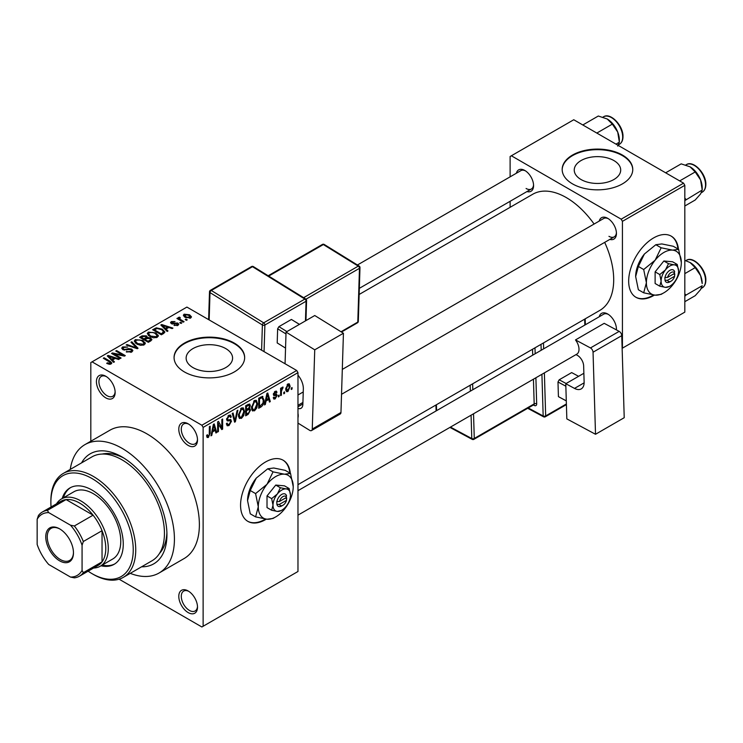<?xml version="1.0" encoding="UTF-8"?>
<svg xmlns="http://www.w3.org/2000/svg" width="743" height="743" viewBox="0 0 743 743"><rect width="100%" height="100%" fill="white"/><g stroke="black" fill="none" stroke-linecap="round" stroke-linejoin="round"><path stroke-width="1.11" d="M188.146 445.41A13.235 7.644 60 0 1 178.794 429.203A13.235 7.644 60 0 1 188.146 423.798L188.146 423.798A13.235 7.644 60 0 1 197.508 440.014A13.235 7.644 60 0 1 188.146 445.41M188.796 424.197A11.47 6.622 -120 0 0 183.66 423.956A11.47 6.622 -120 0 0 181.905 433.141A11.47 6.622 -120 0 0 189.4 443.255A11.47 6.622 -120 0 0 195.13 443.822A11.47 6.622 -120 0 0 197.489 439.252M188.146 612.566A13.235 7.644 60 0 1 178.794 596.36A13.235 7.644 60 0 1 188.146 590.954L188.146 590.954A13.235 7.644 60 0 1 197.508 607.161A13.235 7.644 60 0 1 188.146 612.566M188.796 591.354A11.47 6.622 -120 0 0 183.66 591.103A11.47 6.622 -120 0 0 181.905 600.298A11.47 6.622 -120 0 0 189.4 610.412A11.47 6.622 -120 0 0 195.13 610.978A11.47 6.622 -120 0 0 197.489 606.409M105.785 397.858A13.235 7.644 60 0 1 96.423 381.651A13.235 7.644 60 0 1 105.785 376.246L105.785 376.246A13.235 7.644 60 0 1 115.146 392.462A13.235 7.644 60 0 1 105.785 397.858M106.435 376.645A11.47 6.622 -120 0 0 101.299 376.404A11.47 6.622 -120 0 0 99.543 385.589A11.47 6.622 -120 0 0 107.038 395.703A11.47 6.622 -120 0 0 112.769 396.27A11.47 6.622 -120 0 0 115.119 391.7M290.327 473.31A35.292 20.377 120 0 0 283.167 460.242A35.292 20.377 120 0 0 265.52 461.988A35.292 20.377 120 0 0 242.459 493.092A35.292 20.377 120 0 0 247.874 521.372A35.292 20.377 120 0 0 265.52 519.626A35.292 20.377 120 0 0 266.31 519.153M247.623 521.224A35.292 20.377 120 0 0 265.019 519.338A35.292 20.377 120 0 0 265.502 519.051M289.826 473.022A35.292 20.377 120 0 0 282.916 460.093M613.894 160.562A23.228 13.411 0 0 0 588.586 157.655A23.228 13.411 0 0 0 574.246 170.045A23.228 13.411 0 0 0 581.045 179.527A23.228 13.411 0 0 0 606.353 182.434A23.228 13.411 0 0 0 620.693 170.045A23.228 13.411 0 0 0 613.894 160.562M622.43 155.055A35.292 20.377 0 0 0 583.961 150.643A35.292 20.377 0 0 0 562.172 169.469A35.292 20.377 0 0 0 572.509 183.874A35.292 20.377 0 0 0 610.978 188.295A35.292 20.377 0 0 0 632.767 169.469A35.292 20.377 0 0 0 622.43 155.055M632.767 169.757A35.292 20.377 0 0 0 622.43 155.64A35.292 20.377 0 0 0 584.193 151.163A35.292 20.377 0 0 0 562.172 169.757M192.939 367.571A23.228 13.411 180 0 1 186.14 358.089A23.228 13.411 180 0 1 200.48 345.699A23.228 13.411 180 0 1 225.788 348.606A23.228 13.411 180 0 1 232.587 358.089A23.228 13.411 180 0 1 218.256 370.478A23.228 13.411 180 0 1 192.939 367.571M234.324 343.108A35.292 20.377 0 0 0 195.855 338.687A35.292 20.377 0 0 0 174.066 357.513A35.292 20.377 0 0 0 184.403 371.927A35.292 20.377 0 0 0 222.872 376.339A35.292 20.377 0 0 0 244.661 357.513A35.292 20.377 0 0 0 234.324 343.108M244.661 357.801A35.292 20.377 0 0 0 234.324 343.684A35.292 20.377 0 0 0 196.087 339.207A35.292 20.377 0 0 0 174.066 357.801M599.23 221.07A12.352 7.133 60 0 1 607.7 218.321L607.7 218.321A12.352 7.133 60 0 1 616.439 233.451A12.352 7.133 60 0 1 609.817 239.413M608.35 218.721A10.588 6.111 -120 0 0 603.66 218.516L342.309 369.401M516.366 173.23A12.352 7.133 60 0 1 524.837 170.481L524.837 170.481A12.352 7.133 60 0 1 533.576 185.611A12.352 7.133 60 0 1 526.954 191.573M525.487 170.881A10.588 6.111 -120 0 0 520.797 170.676L357.439 264.991M599.23 316.75A12.352 7.133 60 0 1 607.7 314.001L607.7 314.001A12.352 7.133 60 0 1 616.439 329.13A12.352 7.133 60 0 1 616.411 329.892M608.35 314.4A10.588 6.111 -120 0 0 603.66 314.196L297.971 490.686M81.563 462.88A63.536 36.686 60 0 1 122.01 456.945L122.01 456.945A63.536 36.686 60 0 1 166.934 534.756A63.536 36.686 60 0 1 141.569 566.807M123.923 458.097A58.242 33.621 -120 0 0 102.181 454.057M130.248 573.345A74.124 42.797 -120 0 0 159.067 573.011A74.124 42.797 -120 0 0 170.435 513.617A74.124 42.797 -120 0 0 122.01 448.298A74.124 42.797 -120 0 0 84.943 444.62A74.124 42.797 -120 0 0 70.251 469.418M159.067 573.011L184.032 558.597A74.124 42.797 -120 0 0 195.39 499.203A74.124 42.797 -120 0 0 146.965 433.884A74.124 42.797 -120 0 0 109.908 430.216L84.943 444.62M297.971 484.668L599.805 310.407A67.065 38.72 -120 0 0 604.681 242.376M594.084 224.033A67.065 38.72 -120 0 0 566.268 197.564A67.065 38.72 -120 0 0 532.74 194.248L359.148 294.469M678.433 249.239A35.292 20.377 120 0 0 671.273 236.163A35.292 20.377 120 0 0 653.626 237.918A35.292 20.377 120 0 0 630.566 269.022A35.292 20.377 120 0 0 635.98 297.302A35.292 20.377 120 0 0 653.626 295.556A35.292 20.377 120 0 0 654.416 295.082M635.729 297.154A35.292 20.377 120 0 0 653.125 295.268A35.292 20.377 120 0 0 653.608 294.98M677.932 248.951A35.292 20.377 120 0 0 671.022 236.023M284.578 391.905L284.578 393.344L283.789 393.799L283.789 392.36L284.578 391.905M281.402 391.375L281.402 395.174L280.613 395.638L280.613 388.301L281.402 387.837L281.402 389.007L282.349 387.159L283.102 387.122L281.402 391.375L280.613 390.911M279.136 395.044L279.136 396.483L278.337 396.948L278.337 395.508L279.136 395.044M277.093 395.425L275.17 398.907L273.879 399.093L273.238 397.663L274.028 397.078L275.226 397.821L276.294 396.065L276.099 395.517L273.814 395.592L273.35 394.449L275.142 391.329L276.461 391.134L276.981 392.36L276.182 392.945L275.17 392.36L274.139 393.846L276.637 394.134L277.093 395.425L275.049 394.245M273.535 397.44L275.226 397.821M276.182 392.945L274.39 391.905M273.489 393.465L274.399 394.301M266.022 401.044L265.335 404.452L264.499 404.935L266.913 393.456L267.749 392.973L270.285 401.591L269.458 402.074L268.771 399.455L266.022 401.044L265.39 400.681M254.515 410.833L252.239 410.563L251.45 407.554L254.524 400.477L256.335 400.319L257.58 403.895L256.79 407.972L254.515 410.833L251.608 409.152M252.731 411L252.239 410.563M241.466 418.365L239.19 418.095L238.41 415.086L241.475 408.009L243.295 407.851L244.531 411.427L243.741 415.504L241.466 418.365L238.559 416.684M239.683 418.532L239.19 418.095M208.356 437.478L207.111 437.488L206.638 435.324L207.436 434.739L208.393 436.28L209.247 435.026L209.368 426.677L210.158 426.222L210.158 433.067L208.356 437.478L206.73 436.54M206.647 435.649L208.393 436.28M201.873 425.237L296.717 370.488L297.971 372.642L297.971 571.497L203.127 626.256L203.127 427.401L201.873 425.237L92.058 361.841L90.813 362.556L90.813 441.24M297.971 372.642L203.127 427.401M212.47 431.962L211.783 435.37L210.956 435.853L213.371 424.374L214.207 423.891L216.742 432.51L215.907 432.993L215.219 430.373L212.47 431.962L211.848 431.599M218.442 423.454L218.442 431.525L217.643 431.989L217.643 421.903L218.488 421.411L221.841 427.559L221.841 419.479L222.64 419.015L222.64 429.101L221.786 429.593L217.643 422.999M230.284 419.498L231.491 421.197L229.011 425.553L227.209 425.795L226.383 423.668L227.172 423.083L227.748 424.485L229.085 424.337L230.692 421.68L230.33 420.789L227.247 420.919L226.606 419.358L228.872 415.291L230.525 415.068L231.259 416.925L230.469 417.51L229.986 416.284L228.89 416.451L227.404 418.931L227.711 419.851L226.606 419.219L227.655 419.814L230.878 419.637M237.881 410.22L235.382 421.745L234.602 422.191L232.253 413.47L233.079 412.987L234.946 420.817L237.045 410.703L237.881 410.22M248.924 407.87L250.549 410.034L248.125 414.39L245.664 415.811L245.664 405.724L249.667 404.006L250.317 405.576L249.462 408.186L249.917 408.288M262.195 396.363L264.044 400.096C264.257 402.845 263.254 405.13 261.044 406.932L258.713 408.279L258.713 398.192L262.92 396.493M290.141 386.388L287.931 391.542L286.594 391.672L285.711 389.016L287.931 383.945L289.278 383.825L290.141 386.388L289.268 385.886M292.064 387.577L292.064 389.016L291.275 389.481L291.275 388.041L292.064 387.577M203.127 626.256L201.873 626.981L119.094 579.187M187.245 319.852L186.447 320.307L185.202 319.592L185.991 319.128L187.245 319.852M181.794 323.001L181.004 323.456L179.75 322.731L180.549 322.276L181.794 323.001M167.992 330.969L167.166 331.443L160.841 325.007L161.677 324.524L172.943 328.109L172.116 328.582L168.819 327.477L166.07 329.065L167.992 330.969M158.231 336.347L158.231 335.195L157.293 337.276L153.643 337.805L149.863 336.523L147.272 333.598L148.331 332.102L155.881 332.929L158.343 335.799M145.182 343.879L145.182 342.727L144.244 344.808L140.594 345.337L136.814 344.055L134.232 341.13L135.291 339.635L142.832 340.461L145.303 343.331M131.79 351.996L126.208 351.82L130.833 351.374L131.604 350.427L130.954 349.581L122.818 349.591L121.694 348.179L122.679 346.907L127.685 347.037L123.728 347.483L123.013 348.337L123.635 349.154L124.778 349.526L128.446 348.606L131.725 349.108L132.886 350.612L131.79 351.996M114.45 361.878L113.614 362.361L107.298 355.925L108.125 355.442L119.4 359.018L118.564 359.501L115.267 358.395L112.527 359.974L114.45 361.878M296.717 370.488L186.902 307.082L92.058 361.841M109.277 364.284L106.695 363.346L107.373 362.816L110.15 363.318L110.345 362.435L103.286 358.237L104.085 357.773L110.01 361.2L111.84 363.011L111.134 363.921L109.277 364.284M110.15 364.274L110.345 362.435M121.1 358.042L120.31 358.498L111.571 353.454L112.416 352.962L122.771 355.07L115.769 351.03L116.567 350.575L125.298 355.618L124.443 356.111L114.106 354.002L121.1 358.042M138.04 348.253L137.269 348.708L126.18 345.021L126.997 344.548L136.591 347.919L130.972 342.254L131.799 341.771L138.04 348.253M150.792 340.898L148.331 342.319L139.591 337.276L142.062 335.855L146.445 335.855L147.411 337.415L150.643 338.019L151.944 339.597L150.792 340.898M147.458 337.155L147.411 338.204M163.701 333.44L161.38 334.787L152.64 329.743L156.281 327.83L162.29 329.158L164.918 332L163.701 333.44M177.948 325.35L173.964 325.285L177.094 324.793L177.178 323.604L171.354 323.651L170.518 322.573L171.336 321.57L174.986 321.552L172.274 322.081L172.023 323.112L177.818 323.056L178.794 324.282L177.948 325.35M177.094 325.703L177.178 323.604M172.274 322.081L172.023 323.939M184.069 321.691L183.27 322.146L176.918 318.478L177.716 318.023L178.729 318.608L178.543 317.41L179.639 317.168L180.317 317.818L179.62 318.951L184.069 321.691M178.283 317.79L178.543 318.366M179.639 317.168L179.62 320.038M190.7 317.985L185.202 317.363L183.326 315.292L184.125 314.187L189.558 314.772L191.499 316.88L190.7 317.985M159.522 553.377A58.242 33.621 -120 0 0 166.896 532.527M683.579 183.159L684.823 185.323L622.43 221.34L621.176 219.185L683.579 183.159L573.763 119.753L510.116 156.504L510.116 176.843M510.116 201.297L510.116 207.306M622.43 221.34L622.43 348.151L684.823 312.125L684.823 185.323M621.176 219.185L511.36 155.779M608.954 236.33A10.588 6.111 -120 0 0 614.247 236.85A10.588 6.111 -120 0 0 616.411 232.689M526.09 188.49A10.588 6.111 -120 0 0 531.384 189.01A10.588 6.111 -120 0 0 533.548 184.849M616.188 329.771A10.588 6.111 -120 0 0 616.411 328.369M107.373 363.699L107.373 362.816M104.085 358.693L104.085 357.773M108.125 356.77L108.125 355.442M112.527 361.247L112.527 359.974M109.973 357.337L111.766 359.231L113.976 357.959L108.682 356.176L109.973 357.337L109.973 358.646M111.766 360.485L111.766 359.231M108.682 357.337L108.682 356.176M113.976 359.138L113.976 357.959M112.416 353.947L112.416 352.962M122.771 355.767L122.771 355.07M116.567 351.485L116.567 350.575M114.106 354.922L114.106 354.002M126.886 352.145L126.886 351.29M130.833 352.414L130.833 351.374M122.679 349.516L122.679 346.907M123.635 349.962L123.635 349.154M124.778 350.176L124.778 349.526M128.446 349.433L128.446 348.606M131.725 352.033L131.725 349.108M126.997 345.291L126.997 344.548M136.591 348.476L136.591 347.919M131.799 343.099L131.799 341.771M135.291 342.997L135.291 339.635M142.832 341.427L142.832 340.461M136.313 340.22L135.514 341.353L137.622 343.61L143.223 344.223L144.003 343.099L142.015 340.898L139.703 339.95L136.313 340.22M137.622 344.473L137.622 343.61M143.223 345.226L143.223 344.223M142.062 337.034L142.062 335.855M146.445 338.697L146.445 335.855M150.495 341.065L150.643 338.019M141.411 338.325L141.411 337.406L144.021 338.91L146.427 337.127L146.427 338.706M144.021 339.83L144.021 338.91M146.26 338.799L145.795 336.403L142.795 336.607L141.411 337.406M145.043 339.505L148.098 341.269L150.495 339.765L149.854 338.483L146.603 338.594L145.043 339.505L145.043 340.424M148.098 342.189L148.098 341.269M149.789 341.474L149.789 340.294M148.331 335.464L148.331 332.102M155.881 333.895L155.881 332.929M149.362 332.688L148.554 333.821L150.671 336.077L156.262 336.69L157.042 335.567L155.064 333.366L152.752 332.418L149.362 332.688M150.671 336.941L150.671 336.077M156.262 337.694L156.262 336.69M156.281 328.833L156.281 327.83M162.29 330.124L162.29 329.158M154.451 329.873L161.147 333.737L162.578 332.91L163.302 331.025L161.482 329.613L157.163 328.508L154.451 329.873L154.451 330.793M161.147 334.656L161.147 333.737M163.618 333.486L163.302 331.025M162.578 334.09L162.578 332.91M161.677 325.861L161.677 324.524M166.07 330.338L166.07 329.065M163.516 326.428L165.317 328.322L167.528 327.041L162.225 325.258L163.516 326.428L163.516 327.737M165.317 329.567L165.317 328.322M162.225 326.418L162.225 325.258M167.528 328.22L167.528 327.041M174.651 325.555L174.651 324.765M171.336 323.642L171.336 321.57M172.803 324.078L172.803 323.27M177.818 325.425L177.818 323.056M180.549 323.196L180.549 322.276M177.716 318.933L177.716 318.023M178.729 319.518L178.729 318.608M180.772 320.707L180.772 319.787M185.991 320.047L185.991 319.128M184.125 316.629L184.125 314.187M189.558 315.747L189.558 314.772M189.818 318.329L188.824 315.264L185.007 314.726L184.57 316.964M185.007 314.726L185.991 316.899L189.818 317.447L190.254 316.797L190.254 318.199M185.991 317.781L185.991 316.899M211.133 434.989L211.783 435.37M215.609 431.859L216.742 432.51M214.198 429.788L215.219 430.373M213.482 427.262L212.739 430.624L214.95 429.352L213.845 425.145L213.482 427.262L212.842 426.891M212.126 430.271L212.739 430.624M213.278 424.81L213.845 425.145M217.643 431.07L218.442 431.525M220.142 426.584L221.841 427.559M221.005 428.163L222.64 429.101M226.401 424.049L229.011 425.553M228.658 415.421L231.259 416.925M228.008 415.941L228.89 416.451M226.68 418.523L227.404 418.931M228.974 419.749L231.491 421.197M234.324 421.132L235.382 421.745M234.101 420.334L234.946 420.817M243.685 410.944L244.531 411.427M243.119 415.151L243.741 415.504M240.602 408.678L241.484 409.189L239.2 414.65L240.119 417.297L241.466 417.185L243.741 411.854L243.398 409.774L241.243 408.158M238.438 414.204L239.2 414.65M243.398 409.774L241.484 409.189M248.125 404.303L250.317 405.576M248.004 408.566L250.549 410.034M246.462 406.44L246.462 409.458L248.784 408.018L249.527 406.198L249.174 405.232L246.462 406.44L245.664 405.984M245.664 408.994L246.462 409.458M246.462 410.638L246.462 414.167L248.97 412.597L249.75 410.498L249.332 409.402L246.462 410.638L245.664 410.173M245.664 413.712L246.462 414.167M247.01 409.142L248.032 409.727M256.734 403.412L257.58 403.895M256.168 407.619L256.79 407.972M253.651 401.146L254.524 401.657L252.249 407.118L253.168 409.764L254.515 409.653L256.781 404.322L256.446 402.242L254.282 400.626M251.478 406.672L252.249 407.118M256.446 402.242L254.524 401.657M260.022 406.347L261.044 406.932M263.217 399.623L264.044 400.096M259.511 398.907L259.511 406.635L262.938 403.189L263.254 400.542L262.047 397.644L259.511 398.907L258.713 398.452M258.713 406.18L259.511 406.635M259.892 397.505L260.914 398.099M260.849 396.957L262.428 397.746L260.96 396.892M264.684 404.081L265.335 404.452M269.161 400.941L270.285 401.591M267.749 398.87L268.771 399.455M267.025 396.353L266.282 399.715L268.492 398.434L267.396 394.227L267.025 396.353L266.384 395.982M265.669 399.363L266.282 399.715M266.821 393.901L267.396 394.227M273.257 397.793L275.17 398.907M273.387 393.957L276.099 395.517M275.161 391.31L276.981 392.36M278.337 396.028L279.136 396.483M280.613 394.719L281.402 395.174M280.613 388.552L281.402 389.007M281.866 387.716L282.879 388.301M281.681 388.134L282.303 388.496M280.613 389.248L281.551 389.787M283.789 392.88L284.578 393.344M285.814 390.326L287.931 391.542M287.513 384.224L288.748 384.939L287.903 385.004L286.51 388.561L287.95 390.484L289.343 386.917L287.151 384.568M285.749 388.125L286.51 388.561M285.739 389.759L287.95 390.484M291.275 388.561L292.064 389.016M100.992 565.785A44.125 25.476 -120 0 0 114.116 564.318A44.125 25.476 -120 0 0 120.886 528.96A44.125 25.476 -120 0 0 92.058 490.083A44.125 25.476 -120 0 0 70 487.9A44.125 25.476 -120 0 0 62.171 498.534M102.246 565.061A44.125 25.476 -120 0 0 114.738 563.946M88.129 571.172A58.242 33.621 -120 0 0 92.058 573.661A58.242 33.621 -120 0 0 133.238 549.885A58.242 33.621 -120 0 0 92.058 478.557A58.242 33.621 -120 0 0 50.877 502.333A58.242 33.621 -120 0 0 51.063 506.986M93.302 574.385L92.058 573.661L93.302 574.385A60.007 34.642 60 0 0 123.31 577.357L152.009 560.779A60.007 34.642 -120 0 0 161.212 512.698A60.007 34.642 -120 0 0 122.01 459.824A60.007 34.642 -120 0 0 92.011 456.852L63.304 473.421A60.007 34.642 60 0 1 93.302 476.393A60.007 34.642 60 0 1 132.505 529.276A60.007 34.642 60 0 1 123.31 577.357M50.877 502.333L50.877 500.893A60.007 34.642 60 0 1 63.304 473.421M56.514 503.838A38.822 22.42 60 0 1 61.418 498.971L73.891 491.764A38.822 22.42 60 0 1 93.302 493.686A38.822 22.42 60 0 1 118.676 527.901A38.822 22.42 60 0 1 112.722 559.015L100.24 566.222A38.822 22.42 60 0 1 93.572 568.033M70.631 487.557A44.125 25.476 -120 0 0 63.415 497.81M679.687 180.911L695.197 171.958L700.584 179.917A17.182 9.919 -120 0 1 702.209 187.868L702.209 190.032L700.584 193.942L695.197 200.016L684.823 206.006M684.823 200.591L702.209 190.032L700.584 179.917A17.182 9.919 -120 0 0 690.061 166.822L695.197 171.958M686.003 199.393L684.823 198.149M665.663 172.813L681.173 163.859L690.061 166.822M45.76 536.845A19.587 11.312 60 0 1 59.616 528.849A19.587 11.312 60 0 1 73.464 552.838A19.587 11.312 60 0 1 59.616 560.835A19.587 11.312 60 0 1 45.76 536.845M59.988 529.072A18.529 10.699 -120 0 0 51.1 528.366A18.529 10.699 -120 0 0 47.255 536.845A18.529 10.699 -120 0 0 55.344 555.495A18.529 10.699 -120 0 0 69.628 560.454A18.529 10.699 -120 0 0 73.464 552.402M61.418 498.971A38.822 22.42 60 0 1 91.333 509.373A38.822 22.42 60 0 1 108.283 548.445A38.822 22.42 60 0 1 100.24 566.222M82.074 570.373L83.327 572.677A37.057 21.398 60 0 1 79.39 576.215L98.113 565.414A37.057 21.398 -120 0 0 102.042 561.866A37.057 21.398 -120 0 0 105.785 548.445A37.057 21.398 -120 0 0 102.042 530.697A37.057 21.398 -120 0 0 93.079 515.168L66.081 499.584A37.057 21.398 -120 0 0 61.047 501.219L42.332 512.029A37.057 21.398 60 0 1 47.366 510.395L48.732 512.624A35.292 20.377 -120 0 0 37.15 519.311L37.15 544.433A35.292 20.377 -120 0 0 48.732 564.494L70.492 577.06A35.292 20.377 -120 0 0 82.074 570.373L82.074 545.251A35.292 20.377 -120 0 0 70.492 525.19L48.732 512.624M70.492 525.19L74.356 525.979L93.079 515.168A37.057 21.398 -120 0 0 66.081 499.584L47.366 510.395M83.327 572.677L102.042 561.866L102.042 530.697L83.327 541.508L82.074 545.251M37.15 519.311L38.395 515.568A37.057 21.398 60 0 1 42.332 512.029M79.39 576.215A37.057 21.398 60 0 1 74.356 577.85L70.492 577.06M74.356 525.979A37.057 21.398 60 0 1 83.327 541.508M684.823 296.271L686.003 295.073L684.823 293.829M684.823 301.686L695.197 295.695L700.584 289.621L702.209 285.721L686.003 295.073M700.584 275.597L702.209 283.547A17.182 9.919 -120 0 0 700.584 275.597A17.182 9.919 -120 0 0 690.061 262.511L695.197 267.638L700.584 275.597M684.823 273.628L695.197 267.638M684.823 260.394L690.061 262.511M596.824 133.071L612.334 124.118L617.721 132.068A17.182 9.919 -120 0 1 619.346 140.028L619.346 142.192L617.721 146.102M615.993 144.133L619.346 142.192L617.721 132.068A17.182 9.919 -120 0 0 607.207 118.982L612.334 124.118M582.8 124.973L598.31 116.019L607.207 118.982M583.868 373.274L565.776 383.713L566.835 418.885L595.514 434.274L624.222 417.705L621.752 335.641L593.044 352.21L595.514 434.274M565.776 383.713L574.506 388.403L584.128 382.84M593.044 352.21A3.529 2.034 -120 0 0 590.462 347.938L575.5 339.913L576.104 340.796A10.588 6.111 60 0 1 576.809 354.151A10.588 6.111 60 0 1 576.503 354.309M576.02 354.606L577.19 355.238A8.823 5.099 60 0 1 583.645 365.909L584.128 382.032A14.117 8.154 60 0 1 581.212 388.905A14.117 8.154 60 0 1 574.506 388.403M590.462 347.938L619.17 331.369L604.198 323.335L575.5 339.913M619.17 331.369A3.529 2.034 60 0 1 621.752 335.641M566.287 400.914L558.42 396.641L557.984 381.986L559.182 379.794L571.664 372.596L578.593 376.311M558.42 396.641L566.287 400.858M565.85 386.202L557.984 381.986M559.182 379.794L566.12 383.518M286.046 332.093L314.753 315.524L343.433 333.254L314.735 349.823L286.046 332.093L285.061 363.754M297.971 423.092L309.682 430.336A3.529 2.034 -120 0 0 311.531 430.559A3.529 2.034 -120 0 0 312.264 429.045L340.963 412.476L343.433 333.254M340.963 412.476A3.529 2.034 60 0 1 340.238 413.99L311.531 430.559M312.264 429.045L314.735 349.823M297.971 375.187A14.117 8.154 60 0 1 303.339 388.923L302.856 404.489A8.823 5.099 60 0 1 301.036 408.279A8.823 5.099 60 0 1 297.971 408.446M297.971 413.368A10.588 6.111 60 0 1 297.971 417.798M302.921 402.446L297.971 405.306M285.544 348.096L277.195 342.932L277.641 328.777L278.931 326.651L291.405 319.444L299.448 324.357M285.99 333.941L277.641 328.777M278.931 326.651L286.919 331.592M299.401 324.385L291.405 319.444M286.519 497.411L279.461 501.488L276.749 501.609L276.907 504.404A7.058 4.077 120 0 0 281.746 505.937L282.99 505.212A5.294 3.056 120 0 0 286.519 500.299L286.519 497.411A5.294 3.056 120 0 0 282.99 496.565A5.294 3.056 120 0 0 279.461 501.488M286.575 495.943A7.058 4.077 120 0 0 281.746 494.411A7.058 4.077 120 0 0 276.907 501.525L276.749 501.609M290.476 495.126A12.352 7.133 120 0 0 286.111 488.913A12.352 7.133 120 0 0 277.38 493.956A12.352 7.133 120 0 0 273.006 505.212A12.352 7.133 120 0 0 277.38 511.425A12.352 7.133 120 0 0 286.111 506.382A12.352 7.133 120 0 0 290.476 495.126L289.129 488.522L286.111 488.913L280.39 487.742L277.38 493.956L271.659 498.609L273.006 505.212L271.659 510.255L277.38 511.425L281.235 510.534M271.659 510.255L267.016 507.58L267.016 495.934L275.755 485.068L284.485 485.848L289.129 488.522M280.39 487.742L275.755 485.068M271.659 498.609L267.016 495.934M273.053 471.861L267.016 484.287A24.705 14.266 120 0 0 258.285 506.8A24.705 14.266 120 0 0 267.016 519.227A24.705 14.266 120 0 0 284.485 509.141A24.705 14.266 120 0 0 293.225 486.628A24.705 14.266 120 0 0 284.485 474.201A24.705 14.266 120 0 0 267.016 484.287L255.583 493.593L250.252 490.519L256.289 478.093L267.721 468.787L273.758 468.006L285.191 470.347L290.522 473.421L284.485 474.201L273.053 471.861L267.721 468.787M255.583 493.593L258.285 506.8L255.583 516.887L267.016 519.227L273.053 518.447L274.734 517.444M255.583 516.887L250.252 513.812L247.549 500.606L250.252 490.519M293.225 486.628L290.522 473.421M256.289 478.093A24.705 14.266 120 0 0 247.549 500.606M276.907 504.404L279.461 504.367L286.519 500.299M279.461 504.367A5.294 3.056 120 0 0 282.99 505.212M285.488 498.014L286.733 498.729M674.625 273.34L667.567 277.418L664.855 277.538L665.013 280.334A7.058 4.077 120 0 0 669.852 281.866L671.096 281.142A5.294 3.056 120 0 0 674.625 276.229L674.625 273.34A5.294 3.056 120 0 0 671.096 272.495A5.294 3.056 120 0 0 667.567 277.418M674.681 271.873A7.058 4.077 120 0 0 669.852 270.341A7.058 4.077 120 0 0 665.013 277.455L664.855 277.538M678.582 271.056A12.352 7.133 120 0 0 674.217 264.842A12.352 7.133 120 0 0 665.477 269.885A12.352 7.133 120 0 0 661.112 281.142A12.352 7.133 120 0 0 665.477 287.355A12.352 7.133 120 0 0 674.217 282.312A12.352 7.133 120 0 0 678.582 271.056L677.235 264.452L674.217 264.842L668.496 263.672L665.477 269.885L659.765 274.538L661.112 281.142L659.765 286.185L665.477 287.355L669.341 286.464M659.765 286.185L655.122 283.51L655.122 271.864L663.861 260.997L672.591 261.777L677.235 264.452M668.496 263.672L663.861 260.997M659.765 274.538L655.122 271.864M661.159 247.791L655.122 260.217A24.705 14.266 120 0 0 646.391 282.73A24.705 14.266 120 0 0 655.122 295.157A24.705 14.266 120 0 0 672.591 285.071A24.705 14.266 120 0 0 681.331 262.558A24.705 14.266 120 0 0 672.591 250.131A24.705 14.266 120 0 0 655.122 260.217L643.689 269.523L638.358 266.449L644.395 254.022L655.828 244.716L661.864 243.936L673.297 246.277L678.628 249.351L672.591 250.131L661.159 247.791L655.828 244.716M643.689 269.523L646.391 282.73L643.689 292.816L655.122 295.157L661.159 294.377L662.84 293.374M643.689 292.816L638.358 289.742L635.655 276.535L638.358 266.449M681.331 262.558L678.628 249.351M644.395 254.022A24.705 14.266 120 0 0 635.655 276.535M665.013 280.334L667.567 280.297L674.625 276.229M667.567 280.297A5.294 3.056 120 0 0 671.096 281.142M673.595 273.944L674.839 274.659M110.01 362.157L110.01 361.2M126.616 349.972L126.616 349.136M134.892 347.919L134.892 347.306M145.507 339.235L145.507 338.056M154.869 329.641L154.869 328.462M174.076 323.957L174.076 322.954M209.368 432.612L210.158 433.067M226.624 419.702L228.714 420.909M233.711 418.876L234.63 419.414M247.103 413.795L248.125 414.39M246.825 405.056L247.846 405.641M273.35 394.431L275.309 395.564M686.365 164.649C693.284 159.903 706.296 173.621 705.85 184.459C705.813 188.128 704.615 190.691 702.246 192.158A15.882 9.167 -120 0 0 705.544 184.886A15.882 9.167 -120 0 0 698.606 168.902A15.882 9.167 -120 0 0 686.365 164.649L685.77 164.992M705.544 280.566A15.882 9.167 -120 0 0 698.606 264.582A15.882 9.167 -120 0 0 686.365 260.329C693.284 255.592 706.296 269.3 705.85 280.139C705.813 283.807 704.615 286.371 702.246 287.838A15.882 9.167 -120 0 0 705.544 280.566M603.502 116.809C610.421 112.063 623.433 125.781 622.987 136.619C622.95 140.288 621.752 142.851 619.383 144.318A15.882 9.167 -120 0 0 622.68 137.046A15.882 9.167 -120 0 0 615.743 121.063A15.882 9.167 -120 0 0 603.502 116.809L602.907 117.153M528.245 407.963L543.17 415.978L541.916 374.296M541.201 350.259L541.015 344.343M535.164 353.733L534.997 348.151A3.529 2.034 -120 0 0 534.979 347.835M535.889 377.778L536.678 403.839A1.765 0.984 -1.7 0 0 534.18 403.895L533.437 379.19M533.418 404.981L534.273 405.437A3.529 2.034 -120 0 0 536.678 403.839M544.378 372.875L545.668 415.931L566.38 403.969M584.834 325.062L584.657 319.146M543.477 342.922L543.653 348.839M473.532 413.777L474.275 438.472L534.18 403.895A1.765 1.022 60 0 1 533.818 404.749L473.913 439.336A1.765 1.022 60 0 0 474.275 438.472A1.765 0.984 178.3 0 1 471.786 438.528L471.081 415.188M532.712 355.154L532.536 349.238M472.632 383.825L472.808 389.741M436.41 404.74L436.587 410.647M450.472 427.095L471.786 438.528A1.765 1.059 118.2 0 0 472.195 439.364L449.924 427.411M470.356 391.152L470.18 385.245M534.273 405.437A1.765 1.059 118.2 0 0 533.938 404.656M545.306 416.786A1.765 1.022 60 0 0 545.668 415.931A1.765 0.984 178.3 0 1 543.17 415.978A1.765 1.059 118.2 0 0 543.588 416.814A1.765 1.765 0 0 0 545.306 416.786L566.398 404.61M297.971 406.802L302.875 403.969M261.601 350.213L262.39 324.979L210.009 292.603L209.154 319.927M305.457 320.892L306.07 301.249L264.889 325.025A1.765 1.022 -120 0 0 263.681 322.843L304.862 299.067L252.481 266.691L211.3 290.467L263.681 322.843A1.765 0.984 121.7 0 0 262.39 324.979A1.765 1.059 -178.2 0 0 264.889 325.025L264.053 351.625M303.636 297.674L358.265 266.133L323.344 244.549L268.715 276.09M341.018 331.759L357.792 322.081L359.473 268.325L306.014 299.178M358.312 321.357A1.765 1.765 0 0 1 357.429 322.834A1.765 1.022 -120 0 0 357.792 322.081A1.765 1.059 1.8 0 0 358.312 321.357L359.983 267.601A1.765 1.765 0 0 0 359.148 266.05A1.765 0.984 121.7 0 0 358.265 266.133A1.765 1.022 -120 0 1 359.473 268.325A1.765 1.059 1.8 0 0 359.983 267.601M322.416 244.438A1.765 1.022 -120 0 1 323.344 244.549A1.765 0.984 -58.3 0 1 324.227 244.466A1.765 1.765 0 0 0 322.416 244.438L268.177 275.755M253.372 266.598A1.765 0.984 121.7 0 0 252.481 266.691A1.765 1.022 -120 0 0 251.561 266.57A1.765 1.765 0 0 1 253.372 266.598L305.744 298.983A1.765 0.984 121.7 0 0 304.862 299.067A1.765 1.022 -120 0 1 306.07 301.249A1.765 1.059 1.8 0 0 306.58 300.534A1.765 1.765 0 0 0 305.744 298.983M208.625 319.62L209.498 291.823A1.765 1.059 1.8 0 0 210.009 292.603A1.765 0.984 121.7 0 1 211.3 290.467A1.765 1.022 -120 0 0 210.38 290.346L251.561 266.57M110.512 362.798L110.512 364.191M131.604 350.427L131.604 352.098M123.013 348.337L123.013 349.702M135.514 341.353L135.514 343.182M144.003 343.099L144.003 344.938M148.554 333.821L148.554 335.65M157.042 335.567L157.042 337.406M177.605 324.171L177.605 325.518M171.717 322.703L171.717 323.827M179.369 318.487L179.369 319.899M227.748 424.485L226.383 423.696M230.33 420.789L228.668 419.823M229.986 416.284L228.584 415.467M240.119 417.297L238.503 416.368M249.174 405.232L247.846 404.461M249.332 409.402L247.939 408.604M253.168 409.764L251.543 408.836M275.876 392.248L274.743 391.589M702.246 192.158L701.401 192.651M341.529 394.301L614.247 236.85M297.971 394.997L303.246 391.951M576.809 354.151L297.971 515.14M531.384 189.01L359.343 288.34M686.365 260.329L685.77 260.672M702.246 287.838L701.401 288.33M619.383 144.318L618.538 144.811M436.104 410.935L435.927 405.019M472.195 439.364A1.765 1.765 0 0 0 473.913 439.336M527.688 408.288L543.588 416.814M585.363 324.756L585.187 318.84M359.148 266.05L324.227 244.466M357.429 322.834L341.474 332.047M305.958 320.595L306.58 300.534M210.38 290.346A1.765 1.765 0 0 0 209.498 291.823"/></g></svg>
